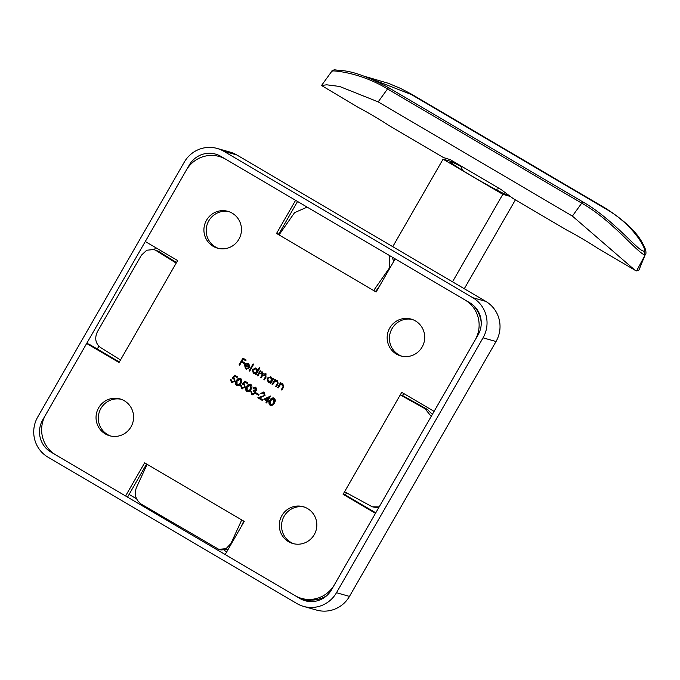 <?xml version="1.0" encoding="UTF-8"?>
<svg xmlns="http://www.w3.org/2000/svg" width="680" height="680" viewBox="0 0 680 680"><rect width="100%" height="100%" fill="white"/><g stroke="black" fill="none" stroke-linecap="round" stroke-linejoin="round"><path stroke-width="1.02" d="M110.755 436.041A19.134 18.751 105.8 0 1 100.895 408.467A19.134 18.751 105.8 0 1 121.142 399.287M401.872 356.218A19.134 18.751 105.8 0 1 392.012 328.635A19.134 18.751 105.8 0 1 412.258 319.455M153.748 249.543L158.406 251.243L153.748 249.543L146.693 250.231L141.381 255.238L97.41 331.704C94.444 338.207 95.455 343.459 100.453 347.463L120.496 359.966L119.025 362.517L86.657 343.485L45.628 414.851A29.436 28.849 -74.2 0 0 55.862 454.979L125.579 495.975L144.627 462.842L147.118 464.304L136.297 487.917C134.036 494.615 135.754 500.063 141.448 504.262L218.773 549.321L226.015 548.683L230.911 543.558L241.731 519.945L244.222 521.407L225.165 554.548L294.882 595.544A29.436 28.849 -74.2 0 0 301.529 598.383A29.436 28.849 -74.2 0 0 334.433 584.698L375.471 513.332L343.102 494.292L400.265 394.893L402.517 395.53L403.69 393.499M375.768 512.813L345.363 494.938L346.553 492.856M326.68 595.722A29.436 28.849 105.8 0 1 303.79 599.02L301.529 598.383M125.579 495.975L127.84 496.613L146.591 463.998M119.323 361.998L88.918 344.123L86.657 343.485M431.205 416.398L425.043 408.74L400.265 394.893L401.727 392.343L434.095 411.375L475.133 340.008A29.436 28.849 -74.2 0 0 464.89 299.88L395.182 258.885L376.125 292.017L373.635 290.555L276.539 233.452L295.587 200.319L225.879 159.316A29.436 28.849 -74.2 0 0 219.224 156.476L221.484 157.114A29.436 28.849 105.8 0 1 222.853 157.539M279.37 234.422L278.8 234.09L297.551 201.467M376.423 291.499L373.635 290.555L389.198 268.286L389.419 255.493M472.668 304.75A29.436 28.849 105.8 0 1 481.262 322.949M218.628 248.447A19.134 18.751 105.8 0 1 208.769 220.873A19.134 18.751 105.8 0 1 229.016 211.692M293.998 543.804A19.134 18.751 105.8 0 1 284.138 516.231A19.134 18.751 105.8 0 1 304.385 507.05M266.909 401.055L263.789 399.211L270.589 396.041L267.903 400.707L268.659 401.157L268.26 401.846L267.503 401.404L266.611 402.959L266.016 402.611L266.909 401.055L267.478 401.208L263.789 399.211M242.012 387.796L244.664 387.065L243.933 384.642L242.284 384.14L244.894 381.166L247.597 382.755L247.197 383.444L244.962 382.126L243.584 383.69L244.434 384.013L245.242 387.438L241.578 388.467L240.66 385.381L242.012 387.796L243.049 388.161M243.899 383.775L244.434 384.013M242.284 388.773L241.578 388.467L242.139 388.628L241.23 385.543M240.932 383.35C239.989 385.365 238.552 386.096 236.614 385.551C235.221 384.124 235.161 382.517 236.453 380.715C237.362 378.683 238.774 377.935 240.695 378.462C242.123 379.89 242.199 381.523 240.932 383.35M237.158 385.781L236.614 385.551L237.184 385.713C235.781 384.285 235.73 382.67 237.014 380.876L236.453 380.715M240.184 378.241L240.695 378.462M257.89 375.964L257.295 375.615L260.125 370.694L260.721 371.034L260.227 371.892L262.429 371.926L263.279 374.017L265.727 373.864L266.007 377.171L264.477 379.839L263.882 379.491L265.421 376.822L264.902 374.247L265.846 374.57L262.284 375.989L261.179 377.901L260.593 377.553L262.029 375.046L261.613 372.317L262.548 372.631L259.08 373.889L257.89 375.964M260.227 371.892L262.429 371.926M265.251 373.66L265.727 373.864M257.635 370.498L259.326 367.557L259.922 367.905L255.944 374.825L255.357 374.476L255.841 373.626L253.334 373.405L252.305 369.368L256.292 368.313L258.204 370.659L259.82 367.846M254.074 373.719L253.334 373.405L253.903 373.567L252.867 369.529L252.305 369.368M255.578 368.007L256.292 368.313M239.641 365.236L239.054 364.888L242.93 358.148L246.143 360.034L245.744 360.723L243.125 359.184L241.935 361.258L244.553 362.797L244.154 363.494L241.536 361.955L239.641 365.236M281.885 515.593A19.134 18.751 105.8 0 1 316.106 530.204A19.134 18.751 105.8 0 1 292.859 543.524A19.134 18.751 105.8 0 1 281.885 515.593M206.507 220.235A19.134 18.751 105.8 0 1 240.737 234.847A19.134 18.751 105.8 0 1 217.489 248.166A19.134 18.751 105.8 0 1 206.507 220.235M389.75 327.998A19.134 18.751 105.8 0 1 423.98 342.618A19.134 18.751 105.8 0 1 400.732 355.929A19.134 18.751 105.8 0 1 389.75 327.998M98.634 407.83A19.134 18.751 105.8 0 1 132.863 422.442A19.134 18.751 105.8 0 1 109.616 435.761A19.134 18.751 105.8 0 1 98.634 407.83M241.731 519.945L147.118 464.304M219.224 156.476A29.436 28.849 -74.2 0 0 186.328 170.161L145.291 241.527L177.65 260.567L120.496 359.966M245.752 368.135L248.124 368.144L248.489 368.73L245.48 368.781L244.519 364.82L246.016 363.502L248.429 363.69L249.806 365.798L249.348 367.82L245.038 365.287L245.752 368.135L246.9 368.543M246.236 369.113L245.48 368.781L246.041 368.942L245.08 364.981L244.519 364.82M247.732 363.392L248.429 363.69M249.696 371.144L249.101 370.804L253.079 363.885L253.674 364.233L249.696 371.144M272.442 379.151L272.969 378.241L273.555 378.59L270.725 383.512L270.13 383.163L270.623 382.313L268.115 382.1L267.078 378.054L271.065 377.009L272.442 379.151L273.003 379.312L273.453 378.53M268.855 382.415L268.115 382.1L268.685 382.253L267.648 378.216L267.078 378.054M270.359 376.703L271.065 377.009M272.663 384.659L272.076 384.31L274.907 379.38L275.502 379.729L274.992 380.622L277.38 380.724L277.746 384.276L276.301 386.793L275.706 386.444L277.618 382.967L276.479 381.072L277.491 381.421L274.541 381.607L272.663 384.659M276.769 380.451L277.38 380.724M278.239 387.931L277.652 387.591L280.483 382.661L281.078 383.01L280.56 383.894L282.957 383.996L283.322 387.558L281.868 390.074L281.282 389.725L283.186 386.24L282.055 384.353L283.067 384.701L280.118 384.888L278.239 387.931M282.344 383.732L282.957 383.996M231.871 381.837L234.532 381.106L233.801 378.683L232.144 378.173L234.761 375.207L237.464 376.796L237.065 377.485L234.829 376.168L233.452 377.731L234.302 378.054L235.11 381.48L231.447 382.508L230.528 379.423L231.871 381.837L232.917 382.202M233.758 377.817L234.302 378.054M232.144 382.815L231.447 382.508L232.007 382.67L231.089 379.584M251.065 389.308C250.121 391.323 248.684 392.062 246.755 391.51C245.352 390.082 245.293 388.475 246.585 386.673C247.495 384.642 248.905 383.894 250.826 384.421C252.254 385.849 252.331 387.481 251.065 389.308M247.291 391.74L246.755 391.51L247.316 391.671C245.913 390.243 245.862 388.637 247.154 386.835L246.585 386.673M250.316 384.2L250.826 384.421M252.221 393.805L254.72 393.363L253.512 390.745L253.912 390.048L256.232 389.938L255.102 387.923L256.079 388.263L252.951 387.982L255.909 387.404L256.827 390.295L255.255 391.229L255.349 393.652L251.812 394.485L250.758 391.204L251.353 391.552L251.328 392.793L253.376 394.221M255.349 387.166L255.909 387.404M252.509 394.791L251.812 394.485L252.382 394.647L251.328 391.365M253.912 390.048L255.204 390.524M258.613 395.241L256.079 393.754L256.471 393.065L259.012 394.553L258.613 395.241M264.418 395.165L263.33 392.768L264.341 393.116L260.763 393.269L264.205 392.284L265.038 395.462L259.632 397.927L262.701 399.729L262.301 400.426L257.822 397.791L264.979 395.326L264.341 393.116M263.602 392.028L264.205 392.284M274.372 403.01C273.428 405.034 271.991 405.764 270.062 405.221C268.659 403.793 268.608 402.177 269.9 400.384C270.801 398.352 272.221 397.604 274.142 398.131C275.561 399.559 275.647 401.183 274.372 403.01M270.598 405.45L270.062 405.221L270.623 405.382C269.229 403.954 269.17 402.339 270.462 400.537L269.9 400.384M273.624 397.911L274.142 398.131M343.102 494.292L345.363 494.938M276.539 233.452L278.8 234.09M464.287 288.736L515.389 199.861M452.514 281.809L502.817 194.327L509.83 196.307M392.76 246.67L443.062 159.18L502.817 194.327M455.421 162.673L443.062 159.18M461.354 166.634A33.855 1.674 29.9 0 0 450.364 161.882A33.855 1.674 29.9 0 0 478.354 179.817A33.855 1.674 29.9 0 0 508.887 195.611M501.33 189.745A33.855 1.674 29.9 0 0 499.97 188.87M243.772 521.144A11.772 2.278 -59.5 0 0 243.024 522.69L241.222 526.626M228.123 549.398L221.025 549.958L218.773 549.321M307.164 207.119L294.584 212.644L279.029 234.915M392.36 257.227L393.601 261.622M379.882 285.49L377.281 289.204A11.772 2.278 -59.5 0 0 375.947 291.219M425.043 408.74L427.303 409.377L404.736 396.772A11.772 0.586 -150.1 0 1 402.526 395.522M427.303 409.377L432.361 414.392M378.573 507.943L372.266 506.804L379.176 506.881M344.565 491.75L372.266 506.804M156.154 250.605L176.188 263.118M176.511 262.548L158.406 251.243M239.717 365.109L239.054 364.888M239.615 365.05L243.423 358.436M245.82 360.596L243.125 359.184M244.222 363.366L241.536 361.955M246.322 368.296L248.684 368.296M246.517 369.18L246.041 368.942M245.08 364.981L246.585 363.664L246.016 363.502M246.585 363.664L248.013 363.486M249.416 367.684L245.038 365.287M248.676 364.471L246.602 364.046L245.454 364.718L249.101 366.868L248.106 364.319L248.676 364.471L249.671 367.03L249.101 366.868M249.773 371.017L249.101 370.804M249.671 370.957L253.572 364.174M256.02 374.697L255.357 374.476M255.918 374.637L256.411 373.779L255.841 373.626M254.354 373.787L253.903 373.567M252.867 369.529L255.858 368.101M254.269 372.971L257.329 372.181L255.977 368.849L252.892 369.716L253.708 372.81L254.813 373.209M257.329 372.181L256.768 372.019L255.952 368.925L256.513 369.087M253.708 372.81L256.768 372.019M257.958 375.836L257.295 375.615M257.865 375.776L260.618 370.974M266.297 374.025L263.279 374.017M264.546 379.712L263.882 379.491M264.444 379.652L265.982 376.975L265.846 374.57M261.256 377.774L260.593 377.553M261.154 377.714L262.599 375.207L262.548 372.631M270.801 383.384L270.13 383.163M270.7 383.325L271.184 382.475L270.623 382.313M269.135 382.475L268.685 382.253M267.648 378.216L270.64 376.796M269.05 381.667L272.111 380.876L271.295 377.774L270.19 377.383L267.665 378.411L268.49 381.505L269.594 381.897M272.111 380.876L271.541 380.715L270.725 377.621L271.295 377.774M268.49 381.505L271.541 380.715M272.74 384.531L272.076 384.31M272.637 384.472L275.4 379.67M277.041 380.553L274.992 380.622M276.369 386.665L275.706 386.444M276.275 386.605L278.179 383.12L277.618 382.967M278.179 383.12L277.491 381.421M278.315 387.804L277.652 387.591M278.214 387.745L280.976 382.95M282.616 383.826L280.56 383.894M281.945 389.946L281.282 389.725M281.843 389.887L283.755 386.401L283.186 386.24M283.755 386.401L283.067 384.701M237.142 377.357L234.829 376.168M232.441 381.999L234.532 381.106M235.093 381.267L234.362 378.845L233.801 378.683M234.362 378.845L232.985 378.352M232.755 378.293L235.229 375.479M237.014 380.876L240.448 378.335M237.6 385.033L239.683 384.701L240.907 383.154L240.525 379.168L237.048 381.055L237.04 384.872L237.94 385.177M240.881 379.321L240.321 379.168L240.338 382.993L240.907 383.154M239.683 384.701L239.113 384.54L240.338 382.993M237.04 384.872L239.113 384.54M247.274 383.316L244.962 382.126M242.565 388.832L242.139 388.628M242.573 387.957L244.664 387.065M245.233 387.226L244.494 384.803L243.933 384.642M244.494 384.803L243.117 384.31M242.887 384.251L245.361 381.438M247.154 386.835L250.588 384.293M247.732 390.991L249.815 390.66L251.039 389.113L250.656 385.135L247.18 387.022L247.172 390.83L248.081 391.136M251.013 385.288L250.452 385.126L250.47 388.951L251.039 389.113M249.815 390.66L249.246 390.507L250.47 388.951M247.172 390.83L249.246 390.507M253.674 388.238L252.951 387.982M253.521 388.144L255.637 387.269M252.79 393.958L254.72 393.363M255.289 393.524L253.512 390.745M254.082 390.906L254.43 390.295M254.473 390.209L256.232 389.938M256.802 390.099L256.079 388.263M258.68 395.114L256.079 393.754M256.64 393.916L256.964 393.354M261.443 393.499L260.763 393.269M261.324 393.431L263.882 392.122M262.378 400.291L257.822 397.791M258.392 397.953L261.987 396.5M262.548 396.661L264.979 395.326M264.35 399.373L270.343 396.466M268.337 401.719L267.503 401.404M266.679 402.824L266.016 402.611M266.585 402.764L267.478 401.208M267.308 400.358L267.877 400.52L269.56 397.587L265.344 399.202L267.308 400.358L268.991 397.434M270.462 400.537L273.896 398.004M271.048 404.702L273.122 404.37L274.346 402.824L274.329 398.99L273.402 398.675L270.487 400.724L270.478 404.541L271.388 404.846M274.329 398.99L273.76 398.828L273.785 402.662L274.346 402.824M273.122 404.37L272.561 404.209L273.785 402.662M270.478 404.541L272.561 404.209M217.175 148.453L230.172 152.124A29.436 28.849 105.8 0 1 236.819 154.964L485.792 301.385A29.436 28.849 105.8 0 1 496.035 341.513L349.469 596.394A29.436 28.849 105.8 0 1 316.565 610.079L303.577 606.407A29.436 28.849 105.8 0 1 296.93 603.568L47.957 457.147A29.436 28.849 105.8 0 1 37.714 417.019L184.28 162.137A29.436 28.849 105.8 0 1 217.175 148.453A29.436 28.849 105.8 0 1 223.83 151.292L472.804 297.712A29.436 28.849 105.8 0 1 483.046 337.841L336.481 592.722A29.436 28.849 105.8 0 1 303.577 606.407M478.065 334.917L331.5 589.798A23.553 23.077 105.8 0 1 305.175 600.746A23.553 23.077 105.8 0 1 299.854 598.468L50.889 452.047A23.553 23.077 105.8 0 1 42.695 419.942L189.252 165.07A23.553 23.077 105.8 0 1 215.577 154.113A23.553 23.077 105.8 0 1 220.898 156.392L469.871 302.812A23.553 23.077 105.8 0 1 478.065 334.917M219.87 156.663A23.553 23.077 105.8 0 1 221.28 156.612M97.266 349.027L98.872 346.222M154.369 249.722L155.593 247.588M311.338 601.596L308.499 599.93M226.721 551.837L224.196 550.35M136.493 498.771L129.098 494.419M572.381 216.087L581.731 203.158L387.532 88.953L378.182 101.872L572.381 216.087L635.001 270.207L636.573 270.912L638.953 270.028L644.997 255.204C636.183 251.685 612.034 220.26 581.731 203.158A2.941 0.57 120.5 0 1 583.006 202.002C610.581 217.549 636.726 248.693 641.912 250.368L643.875 251.337C648.269 252.025 634.346 224.825 605.37 208.658L411.171 94.444L366.452 77.044M447.644 158.772L443.598 157.641L450.228 159.621L500.973 189.465L513.204 198.577L568.029 230.817C570.333 231.557 590.996 243.703 597.915 248.395L635.001 270.207M378.182 101.872L339.592 86.453L326.68 84.804L321.521 85.493L358.887 107.822C361.199 108.562 381.854 120.708 388.773 125.4L443.598 157.641M321.521 85.493L331.899 71.136C336.022 69.02 331.287 69.844 342.04 70.593C353.464 71.493 369.053 77.222 388.807 87.788A2.941 0.57 120.5 0 0 387.532 88.953C357.51 70.576 327.539 70.176 332.197 71.247M636.573 270.912L644.997 255.204L643.875 251.337M230.911 543.558L231.404 543.694M389.691 268.422L389.198 268.286M265.982 376.975L265.421 376.822M262.599 375.207L262.029 375.046M277.601 384.285L277.041 384.124M283.177 387.566L282.616 387.404M349.469 596.394L336.481 592.722M236.819 154.964L223.83 151.292M485.792 301.385L472.804 297.712M496.035 341.513L483.046 337.841M310.904 601.596L299.854 598.468M52.215 452.429L50.889 452.047M43.239 420.104L42.695 419.942M189.864 165.24L189.252 165.07M364.25 76.228L388.399 83.308L400.664 88.451L411.629 94.24A2.941 0.57 120.5 0 0 411.171 94.444M645.652 254.677C646.485 252.161 645.617 248.667 643.042 244.197C637.517 232.824 625.107 220.906 605.829 208.445A2.941 0.57 120.5 0 0 605.37 208.658M583.006 202.002L388.807 87.788M605.829 208.445L411.629 94.24M495.712 189.456L499.324 188.496M462.34 170.272L461.21 166.081"/></g></svg>
